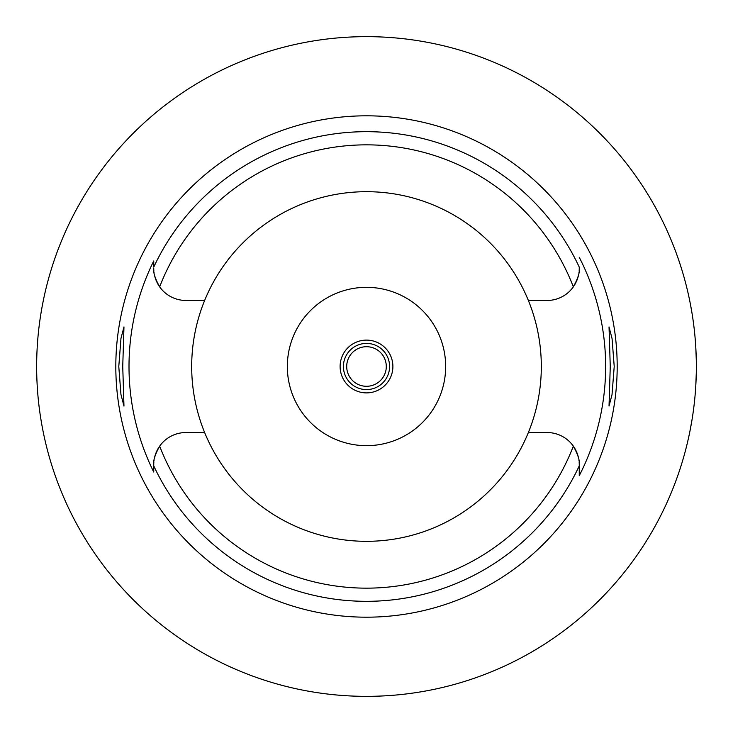 <?xml version="1.0" encoding="UTF-8"?>
<svg xmlns="http://www.w3.org/2000/svg" width="733" height="733" viewBox="0 0 733 733"><rect width="100%" height="100%" fill="white"/><g stroke="black" fill="none" stroke-linecap="round" stroke-linejoin="round"><path stroke-width="1.1" d="M204.635 300.466A174.821 174.821 0 0 0 366.5 541.32A174.821 174.821 0 0 0 528.365 300.466A174.821 174.821 0 0 0 204.635 300.466L185.944 300.466A32.197 32.197 0 0 1 159.657 286.86C155.048 278.458 153.078 272.264 153.747 268.269A32.197 32.197 0 0 0 153.848 270.825M579.253 267.316L579.253 268.269C579.922 272.264 577.952 278.467 573.343 286.86A32.197 32.197 0 0 1 547.056 300.466L528.365 300.466M153.948 271.897A32.197 32.197 0 0 0 154.031 272.511M154.37 274.573A32.197 32.197 0 0 0 154.91 276.854M154.956 277.01A32.197 32.197 0 0 0 156.55 281.399M156.972 282.315A32.197 32.197 0 0 0 159.657 286.86A221.641 221.641 0 0 1 573.343 286.86M153.747 471.493L153.747 472.043A237.492 237.492 0 0 1 153.747 260.957L153.747 266.574M579.253 267.124A234.817 234.817 0 0 0 153.747 267.124L153.747 260.966M153.747 472.043L153.747 465.235M153.747 465.684L153.747 467.746M158.31 448.211A32.197 32.197 0 0 0 156.981 450.667M156.605 451.464A32.197 32.197 0 0 0 154.37 458.427M154.022 460.498A32.197 32.197 0 0 0 153.948 461.094M153.848 462.147A32.197 32.197 0 0 0 153.747 464.658M204.635 432.534L185.944 432.534A32.197 32.197 0 0 0 159.657 446.14C155.048 454.533 153.078 460.736 153.747 464.731M576.028 450.685A32.197 32.197 0 0 0 547.056 432.534L528.365 432.534M159.657 446.14A221.641 221.641 0 0 0 573.343 446.14C577.952 454.542 579.922 460.736 579.253 464.731L579.253 475.699A239.141 239.141 0 0 0 579.253 257.301M366.5 115.814A250.686 250.686 0 0 0 115.814 366.5A250.686 250.686 0 0 0 366.5 617.186A250.686 250.686 0 0 0 617.186 366.5A250.686 250.686 0 0 0 366.5 115.814M122.741 366.5L123.969 326.918L120.972 338.389L118.783 366.5L120.936 394.391L123.969 406.082L122.741 366.5M614.217 366.5L612.064 338.609L609.031 326.918L610.259 366.5L609.031 406.082L612.028 394.611L614.217 366.5M574.69 284.789A32.197 32.197 0 0 0 576.019 282.333M576.395 281.536A32.197 32.197 0 0 0 578.63 274.573M578.978 272.502A32.197 32.197 0 0 0 579.052 271.906M579.152 270.853A32.197 32.197 0 0 0 579.253 268.342M579.253 268.269L579.253 267.747M579.253 475.231L579.253 467.095M579.253 465.767L579.253 464.731A32.197 32.197 0 0 0 579.152 462.175M579.052 461.103A32.197 32.197 0 0 0 578.969 460.489M578.63 458.427A32.197 32.197 0 0 0 578.09 456.146M578.044 455.99A32.197 32.197 0 0 0 576.45 451.601M366.5 445.664A79.164 79.164 0 0 0 445.664 366.5A79.164 79.164 0 0 0 366.5 287.336A79.164 79.164 0 0 0 287.336 366.5A79.164 79.164 0 0 0 366.5 445.664M366.5 392.888A26.388 26.388 0 0 0 392.888 366.5A26.388 26.388 0 0 0 366.5 340.112A26.388 26.388 0 0 0 340.112 366.5A26.388 26.388 0 0 0 366.5 392.888M366.5 389.589A23.09 23.09 0 0 0 389.589 366.5A23.09 23.09 0 0 0 366.5 343.411A23.09 23.09 0 0 0 343.411 366.5A23.09 23.09 0 0 0 366.5 389.589M366.5 386.291A19.791 19.791 0 0 0 386.291 366.5A19.791 19.791 0 0 0 366.5 346.709A19.791 19.791 0 0 0 346.709 366.5A19.791 19.791 0 0 0 366.5 386.291M43.311 300.53L42.367 305.368M41.781 308.538L40.791 314.393M40.782 418.543L41.799 424.544M42.367 427.623L43.311 432.47M366.5 696.35A329.85 329.85 0 0 1 36.65 366.5A329.85 329.85 0 0 1 366.5 36.65A329.85 329.85 0 0 1 696.35 366.5A329.85 329.85 0 0 1 366.5 696.35M688.269 293.933L689.341 298.872M689.845 301.336L690.367 303.975M690.55 304.937L691.998 313.101M693.216 321.127L693.482 323.097M694.426 330.895L694.802 334.578M695.773 347.03L696.286 359.903M696.286 373.097L695.782 385.824M694.82 398.193L694.527 401.125M693.519 409.655L693.161 412.276M692.034 419.679L689.845 431.682M689.359 434.046L688.269 439.067M579.253 465.876A234.817 234.817 0 0 1 153.747 465.876"/></g></svg>
